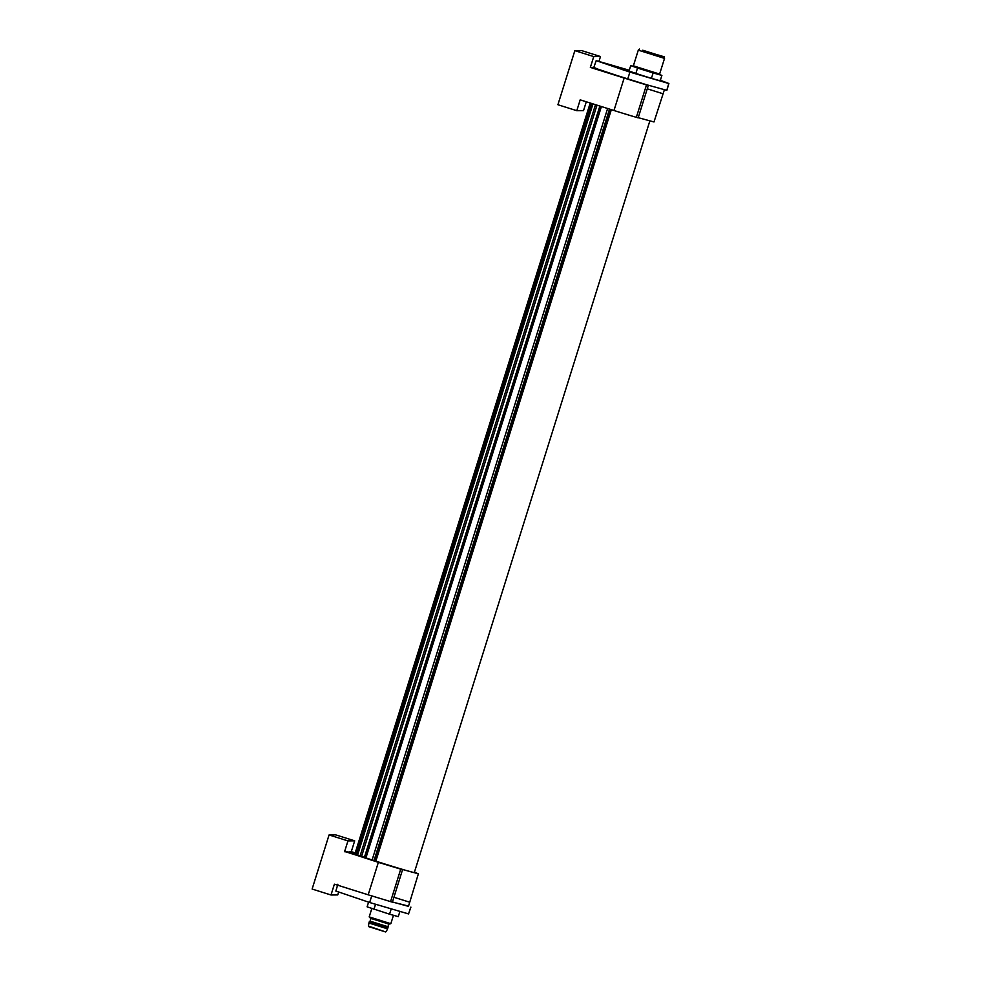 <?xml version="1.0" encoding="UTF-8"?>
<svg xmlns="http://www.w3.org/2000/svg" width="981" height="981" viewBox="0 0 981 981"><rect width="100%" height="100%" fill="white"/><g stroke="black" fill="none" stroke-linecap="round" stroke-linejoin="round"><path stroke-width="1.47" d="M642.776 50.239L660.789 55.88M651.004 52.925L663.046 56.444L651.004 52.925M650.93 52.925L664.162 56.788L650.93 52.925M664.162 56.788L664.493 58.394L638.324 50.154M653.125 72.95L661.893 75.402L660.201 80.81L651.421 78.357L653.125 72.95L637.54 68.045L635.847 73.452L629.042 71L630.746 65.592L637.54 68.045M632.978 66.218L630.746 65.592M651.421 78.357L635.847 73.452M661.893 75.402L659.747 74.63M632.953 72.41L614.131 66.671L634.94 73.134M629.213 70.473L616.24 66.647L629.213 70.485M614.56 66.782L634.817 73.146L614.511 66.855M621.39 69.308L628.159 71.441M625.915 70.706L623.83 70.043M629.066 71.772L620.25 68.511M629.177 70.583L622.162 68.977M629.397 70.657L627.963 70.657M625.24 69.81L623.462 69.271M622.126 68.915L629.115 70.791M598.214 69.246L617.257 75.586L591.175 67.395L598.214 69.246L593.922 67.431M586.295 101.779L583.523 110.62L576.791 110.681L557.907 104.734L574.854 50.644L593.75 56.591L590.354 67.407L624.149 78.039A34.016 0.711 -162.6 0 0 638.153 82.379A34.016 0.711 -162.6 0 0 646.504 84.893L648.343 85.396L638.177 117.843L648.343 85.396L646.381 84.685L666.859 90.35L668.883 83.495L659.98 80.148M638.226 117.671L653.996 121.963L663.095 93.796L647.276 88.817M574.854 50.644L581.586 50.583L600.482 56.53L593.75 56.591M638.177 117.843L636.338 117.34A34.016 0.711 -162.6 0 1 627.987 114.838A34.016 0.711 -162.6 0 1 613.971 110.497L580.188 99.854L576.791 110.681M598.986 61.263L600.482 56.53M590.354 67.407L591.175 67.395M592.377 67.382L593.848 67.37M646.381 84.685L617.257 75.586M666.773 90.375L668.784 83.52L629.9 72.103L627.742 78.934M629.287 70.252L596.178 60.65L629.9 72.103M596.178 60.65L593.824 67.456M368.574 902.177L367.115 906.824L389.555 914.194L391.137 909.129M399.831 911.68L398.274 916.634L389.555 914.194M375.515 904.359L373.969 909.289M370.487 918.29L369.187 916.904L390.818 923.697L393.467 915.285M370.462 918.302L388.966 924.102L390.818 923.697M370.916 918.498L370.095 921.147L387.654 926.64M388.501 924.016L387.986 927.511L369.334 921.65L370.095 921.147M368.464 926.076L385.68 931.95L368.464 926.076L368.917 922.998L387.556 928.86L387.998 927.499M345.386 851.716L402.553 869.706L392.388 902.164L368.182 894.807L378.359 862.36L355.698 854.954M338.568 892.269L337.734 894.93L331.002 894.991L334.398 884.175L368.182 894.807M408.55 906.076L392.412 902.054M393.921 897.272L409.739 902.226L408.464 906.358L392.437 901.993M392.388 902.152L402.553 869.706L378.359 862.36M355.024 853.47L346.587 851.704M355.134 853.139L350.475 851.667L351.296 851.655L354.693 840.84L335.796 834.892L329.064 834.954L312.117 889.044L331.002 894.991M329.064 834.954L347.961 840.901L344.564 851.716M354.693 840.84L347.961 840.901M355.931 855.015L352.902 853.58A35.439 0.736 -162.6 0 1 352.645 853.482L351.529 853.053A35.439 0.736 -162.6 0 1 350.732 852.636L350.732 852.624A35.439 0.736 -162.6 0 1 350.732 852.624L350.609 852.575A35.439 0.736 17.4 0 0 350.609 852.587L350.609 852.575M354.533 853.544L354.558 853.47A35.439 0.736 -162.6 0 1 354.987 853.58A35.439 0.736 17.4 0 0 350.891 852.575L351.026 852.612A35.439 0.736 -162.6 0 1 352.645 852.967A35.439 0.736 -162.6 0 1 352.902 853.029L354.963 853.666M363.914 857.529L363.963 857.382A35.439 0.736 -162.6 0 1 358.887 855.69A35.439 0.736 -162.6 0 1 358.396 855.518L358.323 855.775M374.374 860.815L374.386 860.778A35.439 0.736 -162.6 0 1 367.973 858.706A35.439 0.736 -162.6 0 1 367.311 858.485L367.274 858.583M397.366 867.94L397.501 867.989A35.439 0.736 -162.6 0 1 390.806 865.941A35.439 0.736 -162.6 0 1 390.046 865.708L386.036 864.457A35.439 0.736 -162.6 0 1 379.058 862.262A35.439 0.736 -162.6 0 1 378.298 862.029L374.386 860.778M356.029 854.696L359.095 855.702M363.963 857.382L367.556 858.547M397.501 867.989L401.106 869.166M414.411 872.207L418.372 873.813L401.131 869.092M600.899 106.377L365.925 857.921A31.184 0.65 17.4 0 0 372.118 859.945L374.57 860.644M360.199 855.959L365.545 857.676M356.802 854.721L360.113 855.824M590.206 103.017L354.877 853.973L356.508 854.525M610.035 109.259L374.558 860.693L375.833 861.146A31.184 0.65 17.4 0 0 414.24 872.563A31.184 0.65 17.4 0 0 414.313 872.55L649.827 121.019M350.475 851.667L349.273 851.68M351.296 851.655L355.208 852.894M350.609 852.587A35.439 0.736 17.4 0 0 355.796 854.623M410.806 907.143L408.55 913.924L369.653 902.52L335.943 891.067M371.787 895.702L369.653 902.52M410.904 907.118L408.55 913.924M375.833 861.146L611.335 109.664M609.642 109.136L374.178 860.521M664.529 58.382L659.612 74.066L633.37 65.85L638.288 50.166L639.489 49.05M634.977 67.125L643.413 69.896M634.167 66.549L633.309 66.524M658.582 74.482L659.207 74.433M647.239 71.098L656.436 73.882M646.504 84.893L636.338 117.34M624.149 78.039L613.971 110.497M386.195 931.631L387.581 928.848M385.496 931.925L368.881 926.689M400.714 869.203L390.548 901.662M365.925 857.921L601.402 106.537M372.118 859.945L607.607 108.499M599.857 106.046L364.417 857.32M361.572 856.425L597 105.151M357.587 855.027L592.978 103.888M355.637 854.23L590.979 103.263M374.031 860.521L609.508 109.087M659.612 74.066L659.808 74.691M663.095 93.796L664.431 89.59M371.824 908.516L369.187 916.904M368.917 922.998L369.334 921.65M418.372 873.813L409.739 902.226M337.869 884.237L335.845 891.091M600.887 106.377L365.423 857.737M360.076 855.935L595.504 104.685M356.471 854.647L591.85 103.532"/></g></svg>
